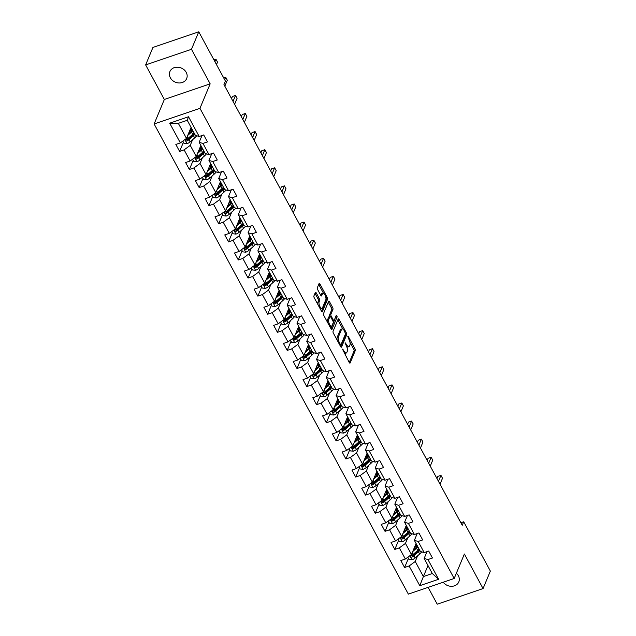<?xml version="1.0" encoding="UTF-8"?>
<svg xmlns="http://www.w3.org/2000/svg" width="636" height="636" viewBox="0 0 636 636"><rect width="100%" height="100%" fill="white"/><g stroke="black" fill="none" stroke-linecap="round" stroke-linejoin="round"><path stroke-width="0.95" d="M342.462 349.116L349.228 362.488A1.391 0.541 71.2 0 0 349.967 363.124A1.391 0.541 71.2 0 0 350.134 362.941L355.278 350.579A1.391 0.541 71.2 0 0 354.952 348.759L348.409 336.659L347.781 336.349L348.854 339.187A4.46 1.717 71.2 0 1 349.911 345.03L349.482 346.056A4.46 1.717 71.2 0 1 348.949 346.636A4.46 1.717 71.2 0 1 346.596 344.609L345.117 342.732L346.199 345.571A4.46 1.717 71.2 0 1 347.248 351.414L346.819 352.439A4.46 1.717 71.2 0 1 346.286 353.02A4.46 1.717 71.2 0 1 343.933 351L342.462 349.116M170.353 77.783A9.079 7.68 -157.4 0 0 178.859 82.966A9.079 7.68 -157.4 0 0 186.666 78.57A9.079 7.68 -157.4 0 0 186.213 72.377A9.079 7.68 -157.4 0 0 177.706 67.193A9.079 7.68 -157.4 0 0 169.899 71.59A9.079 7.68 -157.4 0 0 170.353 77.783M443.22 582.226A9.079 7.68 -157.4 0 0 451.695 586.305A9.079 7.68 -157.4 0 0 458.81 581.9A9.079 7.68 -157.4 0 0 458.357 575.707A9.079 7.68 -157.4 0 0 456.378 573.211M316.251 292.934A1.391 0.541 71.2 0 0 315.52 292.298A1.391 0.541 71.2 0 0 315.353 292.481L313.906 295.947A1.391 0.541 71.2 0 0 314.24 297.775L321.498 311.203A1.391 0.541 71.2 0 0 322.237 311.839A1.391 0.541 71.2 0 0 322.404 311.656L327.556 299.302A1.391 0.541 71.2 0 0 327.222 297.473L319.964 284.038A1.391 0.541 71.2 0 0 319.224 283.41A1.391 0.541 71.2 0 0 319.057 283.592L317.316 287.774A1.391 0.541 71.2 0 0 317.642 289.603L320.751 295.35A1.391 0.541 71.2 0 0 321.49 295.978A1.391 0.541 71.2 0 0 321.649 295.804L322.516 293.729A3.729 1.439 71.2 0 1 322.961 293.244A3.729 1.439 71.2 0 1 325.25 295.597A3.729 1.439 71.2 0 1 325.807 299.818L322.42 307.951A3.729 1.439 71.2 0 1 321.975 308.436A3.729 1.439 71.2 0 1 319.685 306.083A3.729 1.439 71.2 0 1 319.129 301.861L319.693 300.502A1.391 0.541 71.2 0 0 319.359 298.682L316.251 292.934L315.019 293.355A1.391 0.541 71.2 0 0 315.003 293.323M210.166 83.849L191.476 49.29L198.766 31.8L152.934 47.43L145.644 64.92L164.334 99.478L154.127 123.964L199.958 108.335L210.166 83.849L164.334 99.478M428.131 587.37L437.234 604.2L483.066 588.57L464.383 554.012L454.176 578.49L199.958 108.335M483.066 588.57L490.356 571.08L463.708 521.79L460.877 522.76M198.766 31.8L225.414 81.09L223.959 84.588L462.245 525.288L463.708 521.79M333.049 331.348A1.391 0.541 71.2 0 0 333.383 333.177L340.642 346.612A1.391 0.541 71.2 0 0 341.381 347.24A1.391 0.541 71.2 0 0 341.548 347.057L346.692 334.703A1.391 0.541 71.2 0 0 346.366 332.874L339.099 319.447A1.391 0.541 71.2 0 0 338.368 318.811A1.391 0.541 71.2 0 0 338.201 318.994L333.049 331.348M331.07 328.907L323.811 315.472A1.391 0.541 71.2 0 1 323.478 313.651L328.629 301.289A1.391 0.541 71.2 0 1 328.796 301.114A1.391 0.541 71.2 0 1 329.528 301.742L332.636 307.49A1.391 0.541 71.2 0 1 332.97 309.319L330.879 314.327A1.391 0.541 71.2 0 0 331.213 316.156L333.272 319.964A1.391 0.541 71.2 0 0 334.003 320.6A1.391 0.541 71.2 0 0 334.17 320.417L336.349 315.202L337.207 316.792L331.976 329.361A1.391 0.541 71.2 0 1 331.809 329.535A1.391 0.541 71.2 0 1 331.07 328.907M154.127 123.964L408.344 594.119L454.176 578.49M183.422 142.233L179.598 151.4L184.122 149.858L190.14 160.995L185.617 162.538L189.385 169.494L193.901 167.952L199.927 179.082L195.403 180.624L199.163 187.588L203.687 186.046L209.705 197.176L205.182 198.718L208.95 205.674L213.465 204.132L219.492 215.27L214.968 216.812L218.728 223.769L223.252 222.226L229.27 233.356L224.746 234.899L228.515 241.863L233.03 240.321L239.056 251.451L234.533 252.993L238.293 259.949L242.817 258.415L248.835 269.545L244.311 271.087L248.08 278.043L252.595 276.501L258.621 287.639L254.098 289.181L257.858 296.137L262.382 294.595L268.4 305.725L263.876 307.268L267.645 314.232L272.16 312.689L278.186 323.819L273.663 325.362L277.423 332.318L281.947 330.776L287.965 341.914L283.441 343.456L287.21 350.412L291.725 348.87L297.751 360.008L293.228 361.55L296.988 368.506L301.512 366.964L307.53 378.094L303.006 379.636L306.775 386.601L311.29 385.058L317.308 396.188L312.793 397.731L316.553 404.687L321.077 403.145L327.095 414.282L322.571 415.825L326.332 422.781L330.855 421.239L336.873 432.369L332.358 433.911L336.118 440.875L340.642 439.333L346.66 450.463L342.136 452.005L345.897 458.961L350.42 457.427L356.438 468.557L351.923 470.099L355.683 477.056L360.207 475.513L366.225 486.651L361.701 488.194L365.462 495.15L369.985 493.608L376.003 504.738L371.488 506.28L375.248 513.244L379.772 511.702L385.79 522.832L381.266 524.374L385.026 531.33L389.55 529.788L395.568 540.926L391.053 542.468L394.813 549.425L399.336 547.882L405.355 559.02L400.831 560.562L404.591 567.519L409.115 565.976L419.776 585.692L438.602 579.269L432.305 573.521L424.156 558.448L426.995 551.635M179.598 151.4L175.838 144.444L180.362 142.901L169.701 123.185L188.526 116.762L199.187 136.478L203.711 134.935L207.471 141.9L202.956 143.434L208.974 154.572L213.489 153.03L217.258 159.986L212.734 161.528L218.752 172.666L223.276 171.124L227.036 178.08L222.513 179.622L228.539 190.752L233.054 189.21L236.823 196.174L232.299 197.716L238.317 208.846L242.841 207.304L246.601 214.26L242.078 215.803L248.104 226.941L252.619 225.398L256.387 232.355L251.864 233.897L257.882 245.035L262.406 243.493L266.166 250.449L261.642 251.991L267.669 263.121L272.184 261.579L275.952 268.543L271.429 270.085L277.447 281.215L281.971 279.673L285.731 286.629L281.207 288.172L287.234 299.31L291.749 297.767L295.517 304.724L290.994 306.266L297.012 317.396L301.536 315.853L305.296 322.818L300.772 324.36L306.798 335.49L311.314 333.948L315.082 340.912L310.559 342.446L316.577 353.584L321.101 352.042L324.861 358.998L320.337 360.54L326.355 371.678L330.879 370.136L334.647 377.092L330.124 378.635L336.142 389.765L340.665 388.222L344.426 395.187L339.902 396.729L345.92 407.859L350.444 406.317L354.204 413.273L349.689 414.815L355.707 425.953L360.23 424.411L363.991 431.367L359.467 432.909L365.485 444.047L370.009 442.505L373.769 449.461L369.254 451.003L375.272 462.133L379.795 460.591L383.556 467.555L379.032 469.098L385.05 480.228L389.574 478.685L393.334 485.642L388.819 487.184L394.837 498.322L399.36 496.78L403.121 503.736L398.597 505.278L404.615 516.408L409.139 514.866L412.899 521.83L408.384 523.372L414.402 534.502L418.925 532.96L422.686 539.924L418.162 541.459L424.18 552.597L428.704 551.054L432.464 558.01L427.948 559.553L438.602 579.269M200.865 145.469L196.262 156.504L190.244 145.374L192.597 139.721M202.002 135.524L199.163 142.329L205.182 153.459L208.974 154.572M190.244 145.374L184.122 149.858M196.262 156.504L190.14 160.995M202.956 143.434L199.163 142.329M210.643 163.563L206.048 174.598L200.022 163.46L202.383 157.808M211.78 153.61L208.942 160.423L214.968 171.553L218.752 172.666M200.022 163.46L193.901 167.952M206.048 174.598L199.927 179.082M212.734 161.528L208.942 160.423M220.43 181.657L215.827 192.692L209.808 181.554L212.162 175.902M221.566 171.704L218.728 178.509L224.746 189.647L228.539 190.752M209.808 181.554L203.687 186.046M215.827 192.692L209.705 197.176M222.513 179.622L218.728 178.509M230.208 199.744L225.613 210.778L219.587 199.648L221.948 193.996M231.345 189.798L228.507 196.604L234.533 207.741L238.317 208.846M219.587 199.648L213.465 204.132M225.613 210.778L219.492 215.27M232.299 197.716L228.507 196.604M239.995 217.838L235.392 228.873L229.373 217.743L231.727 212.082M241.131 207.893L238.293 214.698L244.311 225.828L248.104 226.941M229.373 217.743L223.252 222.226M235.392 228.873L229.27 233.356M242.078 215.803L238.293 214.698M249.773 235.932L245.178 246.967L239.152 235.829L241.513 230.176M250.91 225.979L248.072 232.792L254.098 243.922L257.882 245.035M239.152 235.829L233.03 240.321M245.178 246.967L239.056 251.451M251.864 233.897L248.072 232.792M259.552 254.026L254.957 265.053L248.938 253.923L251.292 248.271M260.696 244.073L257.858 250.878L263.876 262.016L267.669 263.121M248.938 253.923L242.817 258.415M254.957 265.053L248.835 269.545M261.642 251.991L257.858 250.878M269.338 272.113L264.743 283.147L258.717 272.017L261.078 266.365M270.475 262.167L267.637 268.972L273.655 280.11L277.447 281.215M258.717 272.017L252.595 276.501M264.743 283.147L258.621 287.639M271.429 270.085L267.637 268.972M279.117 290.207L274.521 301.241L268.503 290.103L270.856 284.451M280.261 280.253L277.423 287.067L283.441 298.197L287.234 299.31M268.503 290.103L262.382 294.595M274.521 301.241L268.4 305.725M281.207 288.172L277.423 287.067M288.903 308.301L284.308 319.336L278.282 308.198L280.643 302.545M290.04 298.348L287.202 305.161L293.22 316.291L297.012 317.396M278.282 308.198L272.16 312.689M284.308 319.336L278.186 323.819M290.994 306.266L287.202 305.161M298.682 326.395L294.086 337.422L288.068 326.292L290.421 320.639M299.826 316.442L296.988 323.247L303.006 334.385L306.798 335.49M288.068 326.292L281.947 330.776M294.086 337.422L287.965 341.914M300.772 324.36L296.988 323.247M308.468 344.481L303.865 355.516L297.847 344.386L300.208 338.734M309.605 334.536L306.767 341.341L312.785 352.471L316.577 353.584M297.847 344.386L291.725 348.87M303.865 355.516L297.751 360.008M310.559 342.446L306.767 341.341M318.246 362.576L313.651 373.61L307.633 362.472L309.986 356.82M319.391 352.622L316.553 359.435L322.571 370.565L326.355 371.678M307.633 362.472L301.512 366.964M313.651 373.61L307.53 378.094M320.337 360.54L316.553 359.435M328.033 380.67L323.43 391.704L317.412 380.567L319.773 374.914M329.17 370.716L326.332 377.522L332.35 388.66L336.142 389.765M317.412 380.567L311.29 385.058M323.43 391.704L317.308 396.188M330.124 378.635L326.332 377.522M337.811 398.756L333.216 409.791L327.198 398.661L329.551 393.008M338.956 388.811L336.118 395.616L342.136 406.754L345.92 407.859M327.198 398.661L321.077 403.145M333.216 409.791L327.095 414.282M339.902 396.729L336.118 395.616M347.598 416.85L342.995 427.885L336.977 416.755L339.338 411.095M348.735 406.905L345.897 413.71L351.915 424.84L355.707 425.953M336.977 416.755L330.855 421.239M342.995 427.885L336.873 432.369M349.689 414.815L345.897 413.71M357.376 434.945L352.781 445.979L346.763 434.841L349.116 429.189M358.521 424.991L355.683 431.804L361.701 442.934L365.485 444.047M346.763 434.841L340.642 439.333M352.781 445.979L346.66 450.463M359.467 432.909L355.683 431.804M367.163 453.039L362.56 464.065L356.542 452.935L358.895 447.283M368.3 443.085L365.462 449.891L371.48 461.028L375.272 462.133M356.542 452.935L350.42 457.427M362.56 464.065L356.438 468.557M369.254 451.003L365.462 449.891M376.941 471.125L372.346 482.16L366.328 471.03L368.681 465.377M378.078 461.18L375.248 467.985L381.266 479.123L385.05 480.228M366.328 471.03L360.207 475.513M372.346 482.16L366.225 486.651M379.032 469.098L375.248 467.985M386.728 489.219L382.125 500.254L376.107 489.116L378.46 483.463M387.865 479.266L385.026 486.079L391.045 497.209L394.837 498.322M376.107 489.116L369.985 493.608M382.125 500.254L376.003 504.738M388.819 487.184L385.026 486.079M396.506 507.313L391.911 518.348L385.893 507.21L388.246 501.558M397.643 497.36L394.813 504.173L400.831 515.303L404.615 516.408M385.893 507.21L379.772 511.702M391.911 518.348L385.79 522.832M398.597 505.278L394.813 504.173M406.293 525.408L401.69 536.434L395.672 525.304L398.025 519.652M407.43 515.454L404.591 522.259L410.61 533.397L414.402 534.502M395.672 525.304L389.55 529.788M401.69 536.434L395.568 540.926M408.384 523.372L404.591 522.259M416.071 543.494L411.476 554.528L405.458 543.398L407.811 537.746M417.208 533.548L414.37 540.354L420.396 551.484L424.18 552.597M405.458 543.398L399.336 547.882M411.476 554.528L405.355 559.02M418.162 541.459L414.37 540.354M427.988 565.531L423.385 576.566L415.236 561.485L417.59 555.832M415.236 561.485L409.115 565.976M432.305 573.521L423.385 576.566L419.776 585.692M427.948 559.553L424.156 558.448M191.476 49.29L145.644 64.92M199.187 136.478L195.403 135.373L187.246 120.291L178.326 123.336L186.483 138.41L191.078 127.383M188.526 116.762L187.246 120.291M178.326 123.336L169.701 123.185M186.483 138.41L180.362 142.901M408.415 558.352L404.591 567.519M398.629 540.258L394.813 549.425M388.85 522.164L385.026 531.33M379.064 504.07L375.248 513.244M369.285 485.983L365.462 495.15M359.507 467.889L355.683 477.056M349.721 449.795L345.897 458.961M339.942 431.709L336.118 440.875M330.156 413.615L326.332 422.781M320.377 395.52L316.553 404.687M310.591 377.426L306.775 386.601M300.812 359.34L296.988 368.506M291.026 341.246L287.21 350.412M281.247 323.152L277.423 332.318M271.461 305.057L267.645 314.232M261.682 286.971L257.858 296.137M251.896 268.877L248.08 278.043M242.117 250.783L238.293 259.949M232.331 232.697L228.515 241.863M222.552 214.602L218.728 223.769M212.766 196.508L208.95 205.674M202.987 178.414L199.163 187.588M193.201 160.328L189.385 169.494M344.259 353.298A4.46 1.717 71.2 0 0 345.054 353.441L346.286 353.02M346.763 346.811A4.46 1.717 71.2 0 0 347.709 347.057L348.949 346.636M349.244 362.52L354.045 351A1.391 0.541 71.2 0 0 353.711 349.18L349.943 342.208M342.836 329.058L337.867 319.868A1.391 0.541 71.2 0 0 337.851 319.836M340.658 346.636L345.459 335.124A1.391 0.541 71.2 0 0 345.428 334.075M340.363 344.394L340.999 344.712L345.515 333.86L344.394 330.935A4.46 1.717 71.2 0 0 342.041 328.915A4.46 1.717 71.2 0 0 341.508 329.488L338.424 336.905A4.46 1.717 71.2 0 0 339.473 342.748L340.363 344.394L339.592 344.656M342.041 328.915L340.801 329.337A4.46 1.717 71.2 0 0 340.268 329.909L341.508 329.488M337.152 340.149A4.46 1.717 71.2 0 1 337.183 337.326L340.268 329.909M329.941 316.529A1.391 0.541 71.2 0 1 329.639 314.748L331.73 309.74A1.391 0.541 71.2 0 0 331.404 307.911L328.295 302.164A1.391 0.541 71.2 0 0 328.279 302.14M331.086 328.939L335.895 316.291M328.709 319.526A3.729 1.439 71.2 0 0 329.273 323.748A3.729 1.439 71.2 0 0 331.563 326.101A3.729 1.439 71.2 0 0 332.008 325.616L333.2 322.754A1.391 0.541 71.2 0 0 332.874 320.926L330.807 317.118A1.391 0.541 71.2 0 0 330.076 316.482A1.391 0.541 71.2 0 0 329.909 316.664L328.709 319.526L327.476 319.948A3.729 1.439 71.2 0 0 327.413 322.142M329.742 326.451A3.729 1.439 71.2 0 0 330.322 326.522L331.563 326.101M329.074 316.943A1.391 0.541 71.2 0 0 328.836 316.903A1.391 0.541 71.2 0 0 328.669 317.086L329.909 316.664M327.476 319.948L328.669 317.086M317.817 304.39A3.729 1.439 71.2 0 1 317.889 302.283L318.453 300.931A1.391 0.541 71.2 0 0 318.127 299.103L315.019 293.355M320.202 308.802A3.729 1.439 71.2 0 0 320.735 308.858L321.975 308.436M322.961 293.244L321.721 293.665A3.729 1.439 71.2 0 0 321.275 294.15L322.516 293.729M320.767 295.382L321.275 294.15M323.501 293.299L318.723 284.459A1.391 0.541 71.2 0 0 318.708 284.435L319.964 284.038M321.514 311.235L326.316 299.723A1.391 0.541 71.2 0 0 325.982 297.894L325.886 297.712M407.803 557.223L409.004 559.442L412.112 559.752A3.76 1.391 -28.4 0 0 415.141 558.003L419.657 554.012A10.852 4.007 -28.4 0 0 421.668 551.857M414.1 549.305A5.175 1.916 151.6 0 1 413.631 549.353M412.7 551.595L416.516 548.216A10.852 4.007 -28.4 0 0 417.892 546.857M413.392 549.933L415.38 548.176A9.007 3.331 -28.4 0 0 417.375 545.903M419.076 549.059A10.852 4.007 151.6 0 1 417.709 550.418L413.193 554.409A3.76 1.391 151.6 0 1 411.134 555.753C410.379 556.659 410.633 557.12 411.882 557.152A3.76 1.391 -28.4 0 0 413.949 555.8L418.464 551.81A10.852 4.007 -28.4 0 0 419.832 550.45M417.121 545.442A10.852 4.007 -28.4 0 0 416.453 545.553L415.101 545.815M416.135 547.461L415.658 546.578A9.007 3.331 151.6 0 1 417.041 546.396M419.315 549.496A9.007 3.331 151.6 0 1 417.319 551.77L412.812 555.761A1.916 0.708 151.6 0 1 412.303 556.142L411.882 557.152M440.033 484.203L442.513 478.24L440.947 475.338L437.854 476.396L436.964 478.526M415.658 546.578L414.712 546.761M416.882 544.996A9.007 3.331 -28.4 0 0 415.403 545.1M411.134 555.753L410.697 556.19M440.947 475.338L438.466 481.301M398.025 539.129L399.225 541.347L402.326 541.665A3.76 1.391 -28.4 0 0 405.355 539.908L409.87 535.917A10.852 4.007 -28.4 0 0 411.882 533.771M404.313 531.219A5.175 1.916 151.6 0 1 403.852 531.259M402.914 533.501L406.738 530.122A10.852 4.007 -28.4 0 0 408.105 528.762M403.606 531.839L405.593 530.082A9.007 3.331 -28.4 0 0 407.589 527.808M409.298 530.965A10.852 4.007 151.6 0 1 407.93 532.324L403.415 536.315A3.76 1.391 151.6 0 1 401.348 537.666C400.593 538.565 400.847 539.034 402.103 539.058A3.76 1.391 -28.4 0 0 404.17 537.706L408.678 533.715A10.852 4.007 -28.4 0 0 410.053 532.356M407.342 527.347A10.852 4.007 -28.4 0 0 406.674 527.459L405.323 527.729M406.348 529.367L405.871 528.484A9.007 3.331 151.6 0 1 407.263 528.301M409.536 531.402A9.007 3.331 151.6 0 1 407.541 533.676L403.025 537.666A1.916 0.708 151.6 0 1 402.516 538.048L402.103 539.058M430.246 466.108L432.734 460.146L431.168 457.244L428.068 458.302L427.177 460.432M405.871 528.484L404.925 528.667M407.104 526.91A9.007 3.331 -28.4 0 0 405.625 527.005M401.348 537.666L400.911 538.096M431.168 457.244L428.68 463.207M388.238 521.035L389.439 523.253L392.547 523.571A3.76 1.391 -28.4 0 0 395.576 521.822L400.092 517.831A10.852 4.007 -28.4 0 0 402.103 515.677M394.535 513.125A5.175 1.916 151.6 0 1 394.066 513.165M393.135 515.406L396.951 512.028A10.852 4.007 -28.4 0 0 398.327 510.668M393.827 513.753L395.815 511.988A9.007 3.331 -28.4 0 0 397.81 509.714M399.519 512.87A10.852 4.007 151.6 0 1 398.144 514.23L393.628 518.221A3.76 1.391 151.6 0 1 391.569 519.572C390.814 520.479 391.068 520.94 392.317 520.963A3.76 1.391 -28.4 0 0 394.384 519.612L398.899 515.621A10.852 4.007 -28.4 0 0 400.267 514.27M397.556 509.253A10.852 4.007 -28.4 0 0 396.888 509.372L395.536 509.635M396.57 511.272L396.093 510.39A9.007 3.331 151.6 0 1 397.476 510.215M399.75 513.316A9.007 3.331 151.6 0 1 397.754 515.581L393.247 519.572A1.916 0.708 151.6 0 1 392.738 519.954L392.317 520.963M420.468 448.014L422.948 442.052L421.382 439.15L418.289 440.207L417.399 442.338M396.093 510.39L395.147 510.581M397.317 508.816A9.007 3.331 -28.4 0 0 395.838 508.911M391.569 519.572L391.132 520.01M421.382 439.15L418.901 445.12M378.46 502.941L379.66 505.167L382.761 505.477A3.76 1.391 -28.4 0 0 385.798 503.728L390.305 499.737A10.852 4.007 -28.4 0 0 392.317 497.583M384.748 495.031A5.175 1.916 151.6 0 1 384.287 495.07M383.349 497.312L387.173 493.941A10.852 4.007 -28.4 0 0 388.54 492.582M384.041 495.659L386.028 493.902A9.007 3.331 -28.4 0 0 388.024 491.628M389.733 494.784A10.852 4.007 151.6 0 1 388.365 496.144L383.85 500.135A3.76 1.391 151.6 0 1 381.783 501.478C381.036 502.384 381.282 502.845 382.538 502.869A3.76 1.391 -28.4 0 0 384.605 501.526L389.113 497.535A10.852 4.007 -28.4 0 0 390.488 496.175M387.777 491.159A10.852 4.007 -28.4 0 0 387.109 491.278L385.758 491.541M386.783 493.178L386.306 492.304A9.007 3.331 151.6 0 1 387.698 492.121M389.971 495.221A9.007 3.331 151.6 0 1 387.976 497.495L383.46 501.486A1.916 0.708 151.6 0 1 382.952 501.868L382.538 502.869M410.681 429.928L413.169 423.958L411.603 421.064L408.503 422.121L407.612 424.252M386.306 492.304L385.36 492.487M387.539 490.722A9.007 3.331 -28.4 0 0 386.06 490.825M381.783 501.478L381.346 501.915M411.603 421.064L409.115 427.026M368.673 484.855L369.874 487.073L372.982 487.383A3.76 1.391 -28.4 0 0 376.011 485.634L380.527 481.643A10.852 4.007 -28.4 0 0 382.538 479.488M374.97 476.944A5.175 1.916 151.6 0 1 374.501 476.984M373.57 479.226L377.387 475.847A10.852 4.007 -28.4 0 0 378.762 474.488M374.262 477.564L376.25 475.808A9.007 3.331 -28.4 0 0 378.245 473.534M379.954 476.69A10.852 4.007 151.6 0 1 378.579 478.049L374.071 482.04A3.76 1.391 151.6 0 1 372.004 483.392C371.249 484.29 371.504 484.759 372.752 484.783A3.76 1.391 -28.4 0 0 374.819 483.432L379.334 479.441A10.852 4.007 -28.4 0 0 380.702 478.081M377.991 473.073A10.852 4.007 -28.4 0 0 377.323 473.184L375.971 473.446M377.005 475.092L376.528 474.21A9.007 3.331 151.6 0 1 377.911 474.027M380.185 477.127A9.007 3.331 151.6 0 1 378.189 479.401L373.682 483.392A1.916 0.708 151.6 0 1 373.173 483.773L372.752 484.783M400.903 411.834L403.383 405.871L401.817 402.97L398.724 404.027L397.834 406.158M376.528 474.21L375.582 474.392M377.752 472.627A9.007 3.331 -28.4 0 0 376.274 472.731M372.004 483.392L371.567 483.821M401.817 402.97L399.336 408.932M358.895 466.76L360.095 468.978L363.196 469.296A3.76 1.391 -28.4 0 0 366.233 467.54L370.74 463.549A10.852 4.007 -28.4 0 0 372.752 461.402M365.183 458.85A5.175 1.916 151.6 0 1 364.722 458.89M363.784 461.132L367.608 457.753A10.852 4.007 -28.4 0 0 368.975 456.394M364.476 459.47L366.463 457.713A9.007 3.331 -28.4 0 0 368.459 455.44M370.168 458.596A10.852 4.007 151.6 0 1 368.8 459.955L364.285 463.946A3.76 1.391 151.6 0 1 362.218 465.298C361.471 466.196 361.717 466.665 362.973 466.689A3.76 1.391 -28.4 0 0 365.04 465.337L369.548 461.346A10.852 4.007 -28.4 0 0 370.923 459.987M368.212 454.978A10.852 4.007 -28.4 0 0 367.544 455.09L366.193 455.36M367.218 456.998L366.741 456.115A9.007 3.331 151.6 0 1 368.133 455.933M370.406 459.041A9.007 3.331 151.6 0 1 368.411 461.307L363.895 465.298A1.916 0.708 151.6 0 1 363.395 465.679L362.973 466.689M391.116 393.74L393.605 387.777L392.038 384.875L388.938 385.933L388.047 388.063M366.741 456.115L365.803 456.298M367.974 454.541A9.007 3.331 -28.4 0 0 366.495 454.637M362.218 465.298L361.781 465.735M392.038 384.875L389.55 390.838M349.108 448.666L350.309 450.884L353.417 451.202A3.76 1.391 -28.4 0 0 356.446 449.453L360.962 445.462A10.852 4.007 -28.4 0 0 362.973 443.308M355.405 440.756A5.175 1.916 151.6 0 1 354.936 440.796M354.006 443.038L357.822 439.659A10.852 4.007 -28.4 0 0 359.197 438.299M354.697 441.384L356.685 439.619A9.007 3.331 -28.4 0 0 358.68 437.353M360.389 440.51A10.852 4.007 151.6 0 1 359.014 441.869L354.506 445.852A3.76 1.391 151.6 0 1 352.439 447.203C351.684 448.11 351.939 448.571 353.187 448.595A3.76 1.391 -28.4 0 0 355.254 447.251L359.769 443.26A10.852 4.007 -28.4 0 0 361.137 441.901M358.426 436.884A10.852 4.007 -28.4 0 0 357.758 437.004L356.414 437.266M357.44 438.904L356.963 438.021A9.007 3.331 151.6 0 1 358.346 437.846M360.62 440.947A9.007 3.331 151.6 0 1 358.632 443.22L354.117 447.211A1.916 0.708 151.6 0 1 353.608 447.593L353.187 448.595M381.338 375.645L383.818 369.683L382.252 366.789L379.159 367.839L378.269 369.977M356.963 438.021L356.017 438.212M358.195 436.447A9.007 3.331 -28.4 0 0 356.709 436.542M352.439 447.203L352.002 447.641M382.252 366.789L379.772 372.752M339.33 430.572L340.53 432.798L343.631 433.108A3.76 1.391 -28.4 0 0 346.668 431.359L351.175 427.368A10.852 4.007 -28.4 0 0 353.187 425.214M345.618 422.662A5.175 1.916 151.6 0 1 345.157 422.702M344.219 424.943L348.043 421.573A10.852 4.007 -28.4 0 0 349.41 420.213M344.911 423.29L346.906 421.533A9.007 3.331 -28.4 0 0 348.894 419.259M350.603 422.415A10.852 4.007 151.6 0 1 349.236 423.775L344.72 427.766A3.76 1.391 151.6 0 1 342.653 429.109C341.906 430.016 342.152 430.477 343.408 430.5A3.76 1.391 -28.4 0 0 345.475 429.157L349.983 425.166A10.852 4.007 -28.4 0 0 351.358 423.807M348.647 418.79A10.852 4.007 -28.4 0 0 347.979 418.909L346.628 419.172M347.654 420.817L347.177 419.935A9.007 3.331 151.6 0 1 348.568 419.752M350.841 422.853A9.007 3.331 151.6 0 1 348.846 425.126L344.338 429.117A1.916 0.708 151.6 0 1 343.83 429.499L343.408 430.5M371.551 357.559L374.04 351.589L372.473 348.695L369.373 349.752L368.483 351.883M347.177 419.935L346.238 420.118M348.409 418.353A9.007 3.331 -28.4 0 0 346.93 418.456M342.653 429.109L342.216 429.546M372.473 348.695L369.985 354.657M329.543 412.486L330.744 414.704L333.852 415.022A3.76 1.391 -28.4 0 0 336.881 413.265L341.397 409.274A10.852 4.007 -28.4 0 0 343.408 407.12M335.84 404.575A5.175 1.916 151.6 0 1 335.371 404.615M334.441 406.857L338.257 403.478A10.852 4.007 -28.4 0 0 339.632 402.119M335.132 405.196L337.12 403.439A9.007 3.331 -28.4 0 0 339.115 401.165M340.824 404.321A10.852 4.007 151.6 0 1 339.449 405.681L334.941 409.671A3.76 1.391 151.6 0 1 332.874 411.023C332.119 411.921 332.374 412.39 333.622 412.414A3.76 1.391 -28.4 0 0 335.689 411.063L340.204 407.072A10.852 4.007 -28.4 0 0 341.572 405.712M338.861 400.704A10.852 4.007 -28.4 0 0 338.193 400.815L336.849 401.085M337.875 402.723L337.398 401.841A9.007 3.331 151.6 0 1 338.781 401.658M341.055 404.758A9.007 3.331 151.6 0 1 339.067 407.032L334.552 411.023A1.916 0.708 151.6 0 1 334.043 411.405L333.622 412.414M361.773 339.465L364.261 333.502L362.687 330.601L359.594 331.658L358.704 333.789M337.398 401.841L336.452 402.024M338.63 400.267A9.007 3.331 -28.4 0 0 337.144 400.362M332.874 411.023L332.437 411.452M362.687 330.601L360.207 336.563M319.765 394.392L320.965 396.61L324.066 396.928A3.76 1.391 -28.4 0 0 327.103 395.179L331.61 391.188A10.852 4.007 -28.4 0 0 333.622 389.033M326.053 386.481A5.175 1.916 151.6 0 1 325.592 386.521M324.654 388.763L328.478 385.384A10.852 4.007 -28.4 0 0 329.846 384.025M325.346 387.101L327.341 385.344A9.007 3.331 -28.4 0 0 329.329 383.071M331.038 386.227A10.852 4.007 151.6 0 1 329.671 387.586L325.155 391.577A3.76 1.391 151.6 0 1 323.088 392.929C322.341 393.835 322.587 394.296 323.843 394.32A3.76 1.391 -28.4 0 0 325.91 392.969L330.418 388.978A10.852 4.007 -28.4 0 0 331.793 387.618M329.082 382.61A10.852 4.007 -28.4 0 0 328.415 382.721L327.063 382.991M328.089 384.629L327.612 383.747A9.007 3.331 151.6 0 1 329.003 383.572M331.276 386.672A9.007 3.331 151.6 0 1 329.281 388.938L324.773 392.929A1.916 0.708 151.6 0 1 324.265 393.31L323.843 394.32M351.986 321.371L354.475 315.408L352.908 312.507L349.808 313.564L348.918 315.695M327.612 383.747L326.673 383.937M328.844 382.172A9.007 3.331 -28.4 0 0 327.365 382.268M323.088 392.929L322.651 393.366M352.908 312.507L350.42 318.469M309.978 376.297L311.179 378.523L314.287 378.833A3.76 1.391 -28.4 0 0 317.316 377.084L321.832 373.094A10.852 4.007 -28.4 0 0 323.843 370.939M316.275 368.387A5.175 1.916 151.6 0 1 315.814 368.427M314.876 370.669L318.692 367.29A10.852 4.007 -28.4 0 0 320.067 365.931M315.567 369.015L317.555 367.25A9.007 3.331 -28.4 0 0 319.55 364.985M321.26 368.141A10.852 4.007 151.6 0 1 319.884 369.5L315.377 373.491A3.76 1.391 151.6 0 1 313.31 374.835C312.554 375.741 312.809 376.202 314.057 376.226A3.76 1.391 -28.4 0 0 316.124 374.882L320.639 370.891A10.852 4.007 -28.4 0 0 322.007 369.532M319.296 364.515A10.852 4.007 -28.4 0 0 318.628 364.635L317.285 364.897M318.31 366.535L317.833 365.652A9.007 3.331 151.6 0 1 319.216 365.477M321.498 368.578A9.007 3.331 151.6 0 1 319.503 370.852L314.987 374.843A1.916 0.708 151.6 0 1 314.478 375.224L314.057 376.226M342.208 303.277L344.696 297.314L343.122 294.42L340.029 295.47L339.139 297.608M317.833 365.652L316.887 365.843M319.065 364.078A9.007 3.331 -28.4 0 0 317.579 364.174M313.31 374.835L312.872 375.272M343.122 294.42L340.642 300.383M300.2 358.211L301.4 360.429L304.501 360.739A3.76 1.391 -28.4 0 0 307.538 358.99L312.045 354.999A10.852 4.007 -28.4 0 0 314.057 352.845M306.488 350.293A5.175 1.916 151.6 0 1 306.027 350.341M305.089 352.583L308.913 349.204A10.852 4.007 -28.4 0 0 310.281 347.844M305.781 350.921L307.776 349.164A9.007 3.331 -28.4 0 0 309.772 346.89M311.473 350.046A10.852 4.007 151.6 0 1 310.106 351.406L305.59 355.397A3.76 1.391 151.6 0 1 303.523 356.74C302.776 357.647 303.022 358.108 304.278 358.14A3.76 1.391 -28.4 0 0 306.345 356.788L310.853 352.797A10.852 4.007 -28.4 0 0 312.228 351.438M309.517 346.429A10.852 4.007 -28.4 0 0 308.85 346.541L307.498 346.803M308.524 348.449L308.055 347.566A9.007 3.331 151.6 0 1 309.438 347.383M311.712 350.484A9.007 3.331 151.6 0 1 309.716 352.757L305.208 356.748A1.916 0.708 151.6 0 1 304.7 357.13L304.278 358.14M332.421 285.19L334.91 279.228L333.344 276.326L330.243 277.383L329.361 279.514M308.055 347.566L307.109 347.749M309.279 345.984A9.007 3.331 -28.4 0 0 307.8 346.087M303.523 356.74L303.086 357.178M333.344 276.326L330.855 282.289M290.413 340.117L291.614 342.335L294.722 342.653A3.76 1.391 -28.4 0 0 297.751 340.896L302.267 336.905A10.852 4.007 -28.4 0 0 304.278 334.759M296.71 332.207A5.175 1.916 151.6 0 1 296.249 332.246M295.311 334.488L299.127 331.11A10.852 4.007 -28.4 0 0 300.502 329.75M296.002 332.827L297.99 331.07A9.007 3.331 -28.4 0 0 299.985 328.796M301.695 331.952A10.852 4.007 151.6 0 1 300.319 333.312L295.812 337.303A3.76 1.391 151.6 0 1 293.745 338.654C292.989 339.552 293.244 340.022 294.492 340.045A3.76 1.391 -28.4 0 0 296.559 338.694L301.074 334.703A10.852 4.007 -28.4 0 0 302.442 333.344M299.731 328.335A10.852 4.007 -28.4 0 0 299.063 328.446L297.72 328.717M298.745 330.354L298.268 329.472A9.007 3.331 151.6 0 1 299.651 329.289M301.933 332.39A9.007 3.331 151.6 0 1 299.938 334.663L295.422 338.654A1.916 0.708 151.6 0 1 294.913 339.036L294.492 340.045M322.643 267.096L325.131 261.134L323.557 258.232L320.465 259.289L319.574 261.42M298.268 329.472L297.322 329.655M299.5 327.898A9.007 3.331 -28.4 0 0 298.014 327.993M293.745 338.654L293.307 339.083M323.557 258.232L321.077 264.194M280.635 322.023L281.835 324.241L284.936 324.559A3.76 1.391 -28.4 0 0 287.973 322.81L292.481 318.819A10.852 4.007 -28.4 0 0 294.492 316.664M286.923 314.112A5.175 1.916 151.6 0 1 286.462 314.152M285.532 316.394L289.348 313.015A10.852 4.007 -28.4 0 0 290.716 311.656M286.216 314.74L288.211 312.976A9.007 3.331 -28.4 0 0 290.207 310.702M291.908 313.858A10.852 4.007 151.6 0 1 290.541 315.218L286.025 319.208A3.76 1.391 151.6 0 1 283.958 320.56C283.211 321.466 283.457 321.927 284.713 321.951A3.76 1.391 -28.4 0 0 286.78 320.6L291.288 316.609A10.852 4.007 -28.4 0 0 292.663 315.257M289.952 310.241A10.852 4.007 -28.4 0 0 289.285 310.36L287.933 310.622M288.967 312.26L288.49 311.378A9.007 3.331 151.6 0 1 289.873 311.203M292.147 314.303A9.007 3.331 151.6 0 1 290.151 316.569L285.644 320.56A1.916 0.708 151.6 0 1 285.135 320.942L284.713 321.951M312.856 249.002L315.345 243.039L313.779 240.138L310.678 241.195L309.796 243.334M288.49 311.378L287.544 311.568M289.714 309.804A9.007 3.331 -28.4 0 0 288.235 309.899M283.958 320.56L283.521 320.997M313.779 240.138L311.29 246.108M270.849 303.929L272.049 306.155L275.157 306.465A3.76 1.391 -28.4 0 0 278.186 304.716L282.702 300.725A10.852 4.007 -28.4 0 0 284.713 298.57M277.145 296.018A5.175 1.916 151.6 0 1 276.684 296.058M275.746 298.3L279.562 294.929A10.852 4.007 -28.4 0 0 280.937 293.57M276.437 296.646L278.425 294.889A9.007 3.331 -28.4 0 0 280.42 292.616M282.13 295.772A10.852 4.007 151.6 0 1 280.754 297.131L276.247 301.122A3.76 1.391 151.6 0 1 274.18 302.466C273.424 303.372 273.679 303.833 274.927 303.857A3.76 1.391 -28.4 0 0 276.994 302.513L281.51 298.523A10.852 4.007 -28.4 0 0 282.877 297.163M280.174 292.147A10.852 4.007 -28.4 0 0 279.498 292.266L278.155 292.528M279.18 294.174L278.703 293.291A9.007 3.331 151.6 0 1 280.094 293.109M282.368 296.209A9.007 3.331 151.6 0 1 280.373 298.483L275.857 302.474A1.916 0.708 151.6 0 1 275.348 302.855L274.927 303.857M303.078 230.916L305.566 224.945L303.992 222.051L300.9 223.109L300.009 225.239M278.703 293.291L277.757 293.474M279.935 291.709A9.007 3.331 -28.4 0 0 278.449 291.813M274.18 302.466L273.742 302.903M303.992 222.051L301.512 228.014M261.07 285.842L262.27 288.06L265.371 288.37A3.76 1.391 -28.4 0 0 268.408 286.621L272.916 282.63A10.852 4.007 -28.4 0 0 274.935 280.476M267.359 277.932A5.175 1.916 151.6 0 1 266.897 277.972M265.967 280.214L269.783 276.835A10.852 4.007 -28.4 0 0 271.151 275.475M266.651 278.552L268.646 276.795A9.007 3.331 -28.4 0 0 270.642 274.521M272.343 277.678A10.852 4.007 151.6 0 1 270.976 279.037L266.46 283.028A3.76 1.391 151.6 0 1 264.393 284.379C263.646 285.278 263.892 285.747 265.148 285.771A3.76 1.391 -28.4 0 0 267.215 284.419L271.723 280.428A10.852 4.007 -28.4 0 0 273.098 279.069M270.387 274.06A10.852 4.007 -28.4 0 0 269.72 274.172L268.368 274.434M269.402 276.08L268.925 275.197A9.007 3.331 151.6 0 1 270.308 275.014M272.582 278.115A9.007 3.331 151.6 0 1 270.586 280.389L266.079 284.379A1.916 0.708 151.6 0 1 265.57 284.761L265.148 285.771M293.299 212.822L295.78 206.859L294.214 203.957L291.113 205.015L290.231 207.145M268.925 275.197L267.979 275.38M270.149 273.615A9.007 3.331 -28.4 0 0 268.67 273.719M264.393 284.379L263.956 284.809M294.214 203.957L291.725 209.92M251.284 267.748L252.484 269.966L255.593 270.284A3.76 1.391 -28.4 0 0 258.621 268.527L263.137 264.536A10.852 4.007 -28.4 0 0 265.148 262.39M257.58 259.838A5.175 1.916 151.6 0 1 257.119 259.878M256.181 262.119L259.997 258.741A10.852 4.007 -28.4 0 0 261.372 257.381M256.872 260.458L258.86 258.701A9.007 3.331 -28.4 0 0 260.855 256.427M262.565 259.583A10.852 4.007 151.6 0 1 261.189 260.943L256.682 264.934A3.76 1.391 151.6 0 1 254.615 266.285C253.859 267.184 254.114 267.653 255.362 267.677A3.76 1.391 -28.4 0 0 257.429 266.325L261.945 262.334A10.852 4.007 -28.4 0 0 263.312 260.975M260.609 255.966A10.852 4.007 -28.4 0 0 259.933 256.077L258.59 256.348M259.615 257.985L259.138 257.103A9.007 3.331 151.6 0 1 260.529 256.92M262.803 260.029A9.007 3.331 151.6 0 1 260.808 262.294L256.292 266.285A1.916 0.708 151.6 0 1 255.783 266.667L255.362 267.677M283.513 194.727L286.001 188.765L284.427 185.863L281.335 186.92L280.444 189.051M259.138 257.103L258.192 257.286M260.37 255.529A9.007 3.331 -28.4 0 0 258.892 255.624M254.615 266.285L254.177 266.723M284.427 185.863L281.947 191.826M241.505 249.654L242.706 251.872L245.806 252.19A3.76 1.391 -28.4 0 0 248.843 250.441L253.351 246.45A10.852 4.007 -28.4 0 0 255.37 244.296M247.794 241.744A5.175 1.916 151.6 0 1 247.332 241.783M246.402 244.025L250.218 240.647A10.852 4.007 -28.4 0 0 251.586 239.287M247.094 242.372L249.081 240.607A9.007 3.331 -28.4 0 0 251.077 238.341M252.778 241.497A10.852 4.007 151.6 0 1 251.411 242.857L246.895 246.84A3.76 1.391 151.6 0 1 244.828 248.191C244.081 249.097 244.327 249.558 245.583 249.582A3.76 1.391 -28.4 0 0 247.65 248.239L252.158 244.248A10.852 4.007 -28.4 0 0 253.533 242.888M250.823 237.872A10.852 4.007 -28.4 0 0 250.155 237.991L248.803 238.254M249.837 239.891L249.36 239.009A9.007 3.331 151.6 0 1 250.743 238.834M253.017 241.934A9.007 3.331 151.6 0 1 251.021 244.208L246.514 248.199A1.916 0.708 151.6 0 1 246.005 248.581L245.583 249.582M273.734 176.633L276.215 170.671L274.649 167.777L271.548 168.826L270.666 170.965M249.36 239.009L248.414 239.2M250.584 237.435A9.007 3.331 -28.4 0 0 249.105 237.53M244.828 248.191L244.391 248.628M274.649 167.777L272.16 173.739M231.719 231.56L232.919 233.786L236.028 234.096A3.76 1.391 -28.4 0 0 239.056 232.347L243.572 228.356A10.852 4.007 -28.4 0 0 245.583 226.201M238.015 223.649A5.175 1.916 151.6 0 1 237.554 223.689M236.616 225.931L240.432 222.56A10.852 4.007 -28.4 0 0 241.807 221.201M237.308 224.277L239.295 222.52A9.007 3.331 -28.4 0 0 241.29 220.247M243 223.403A10.852 4.007 151.6 0 1 241.624 224.762L237.117 228.753A3.76 1.391 151.6 0 1 235.05 230.097C234.294 231.003 234.549 231.464 235.805 231.488A3.76 1.391 -28.4 0 0 237.864 230.145L242.38 226.154A10.852 4.007 -28.4 0 0 243.747 224.794M241.044 219.778A10.852 4.007 -28.4 0 0 240.368 219.897L239.025 220.159M240.05 221.805L239.573 220.923A9.007 3.331 151.6 0 1 240.965 220.74M243.238 223.84A9.007 3.331 151.6 0 1 241.243 226.114L236.727 230.105A1.916 0.708 151.6 0 1 236.218 230.486L235.805 231.488M263.948 158.547L266.436 152.576L264.87 149.683L261.77 150.74L260.879 152.871M239.573 220.923L238.627 221.105M240.805 219.34A9.007 3.331 -28.4 0 0 239.327 219.444M235.05 230.097L234.612 230.534M264.87 149.683L262.382 155.645M221.94 213.473L223.141 215.691L226.249 216.009A3.76 1.391 -28.4 0 0 229.278 214.252L233.786 210.262A10.852 4.007 -28.4 0 0 235.805 208.107M228.229 205.563A5.175 1.916 151.6 0 1 227.768 205.603M226.837 207.845L230.653 204.466A10.852 4.007 -28.4 0 0 232.021 203.107M227.529 206.183L229.517 204.426A9.007 3.331 -28.4 0 0 231.512 202.153M233.213 205.309A10.852 4.007 151.6 0 1 231.846 206.668L227.33 210.659A3.76 1.391 151.6 0 1 225.263 212.011C224.516 212.909 224.762 213.378 226.019 213.402A3.76 1.391 -28.4 0 0 228.085 212.05L232.601 208.059A10.852 4.007 -28.4 0 0 233.969 206.7M231.258 201.691A10.852 4.007 -28.4 0 0 230.59 201.803L229.238 202.073M230.272 203.711L229.795 202.828A9.007 3.331 151.6 0 1 231.178 202.646M233.452 205.746A9.007 3.331 151.6 0 1 231.456 208.02L226.949 212.011A1.916 0.708 151.6 0 1 226.44 212.392L226.019 213.402M254.169 140.453L256.65 134.49L255.084 131.588L251.983 132.646L251.101 134.776M229.795 202.828L228.849 203.011M231.019 201.254A9.007 3.331 -28.4 0 0 229.54 201.35M225.263 212.011L224.826 212.44M255.084 131.588L252.595 137.551M212.154 195.379L213.354 197.597L216.463 197.915A3.76 1.391 -28.4 0 0 219.492 196.166L224.007 192.175A10.852 4.007 -28.4 0 0 226.019 190.021M218.45 187.469A5.175 1.916 151.6 0 1 217.989 187.509M217.051 189.751L220.875 186.372A10.852 4.007 -28.4 0 0 222.242 185.012M217.743 188.089L219.73 186.332A9.007 3.331 -28.4 0 0 221.725 184.058M223.435 187.215A10.852 4.007 151.6 0 1 222.059 188.574L217.552 192.565A3.76 1.391 151.6 0 1 215.485 193.916C214.73 194.823 214.984 195.284 216.24 195.308A3.76 1.391 -28.4 0 0 218.299 193.956L222.815 189.965A10.852 4.007 -28.4 0 0 224.19 188.606M221.479 183.597A10.852 4.007 -28.4 0 0 220.803 183.709L219.46 183.979M220.485 185.617L220.008 184.734A9.007 3.331 151.6 0 1 221.4 184.559M223.673 187.66A9.007 3.331 151.6 0 1 221.678 189.926L217.162 193.916A1.916 0.708 151.6 0 1 216.653 194.298L216.24 195.308M244.383 122.358L246.871 116.396L245.305 113.494L242.205 114.552L241.314 116.682M220.008 184.734L219.062 184.925M221.241 183.16A9.007 3.331 -28.4 0 0 219.762 183.255M215.485 193.916L215.048 194.354M245.305 113.494L242.817 119.457M202.375 177.285L203.576 179.511L206.684 179.821A3.76 1.391 -28.4 0 0 209.713 178.072L214.221 174.081A10.852 4.007 -28.4 0 0 216.24 171.927M208.664 169.375A5.175 1.916 151.6 0 1 208.203 169.415M207.272 171.656L211.088 168.278A10.852 4.007 -28.4 0 0 212.464 166.918M207.964 170.003L209.952 168.238A9.007 3.331 -28.4 0 0 211.947 165.972M213.648 169.128A10.852 4.007 151.6 0 1 212.281 170.488L207.765 174.479A3.76 1.391 151.6 0 1 205.698 175.822C204.951 176.729 205.197 177.19 206.454 177.213A3.76 1.391 -28.4 0 0 208.521 175.87L213.036 171.879A10.852 4.007 -28.4 0 0 214.404 170.52M211.693 165.503A10.852 4.007 -28.4 0 0 211.025 165.622L209.673 165.885M210.707 167.522L210.23 166.64A9.007 3.331 151.6 0 1 211.613 166.465M213.887 169.566A9.007 3.331 151.6 0 1 211.891 171.839L207.384 175.83A1.916 0.708 151.6 0 1 206.875 176.212L206.454 177.213M234.605 104.264L237.085 98.302L235.519 95.408L232.426 96.457L231.536 98.596M210.23 166.64L209.284 166.831M211.454 165.066A9.007 3.331 -28.4 0 0 209.975 165.161M205.698 175.822L205.261 176.259M235.519 95.408L233.03 101.37M192.597 159.199L193.797 161.417L196.898 161.727A3.76 1.391 -28.4 0 0 199.927 159.978L204.442 155.987A10.852 4.007 -28.4 0 0 206.454 153.833M198.885 151.281A5.175 1.916 151.6 0 1 198.424 151.328M197.486 153.57L201.31 150.191A10.852 4.007 -28.4 0 0 202.677 148.832M198.178 151.909L200.165 150.152A9.007 3.331 -28.4 0 0 202.161 147.878M203.87 151.034A10.852 4.007 151.6 0 1 202.494 152.394L197.987 156.384A3.76 1.391 151.6 0 1 195.92 157.728C195.165 158.634 195.419 159.095 196.675 159.127A3.76 1.391 -28.4 0 0 198.742 157.776L203.25 153.785A10.852 4.007 -28.4 0 0 204.625 152.425M201.914 147.417A10.852 4.007 -28.4 0 0 201.246 147.528L199.895 147.791M200.92 149.436L200.443 148.554A9.007 3.331 151.6 0 1 201.835 148.371M204.108 151.471A9.007 3.331 151.6 0 1 202.113 153.745L197.597 157.736A1.916 0.708 151.6 0 1 197.088 158.118L196.675 159.127M200.443 148.554L199.497 148.737M201.676 146.972A9.007 3.331 -28.4 0 0 200.197 147.075M195.92 157.728L195.483 158.165M224.818 86.178L227.306 80.216L225.74 77.314L224.707 79.778M225.74 77.314L223.745 77.989M182.81 141.105L184.011 143.323L187.119 143.641A3.76 1.391 -28.4 0 0 190.148 141.884L194.656 137.893A10.852 4.007 -28.4 0 0 196.675 135.746M189.099 133.194A5.175 1.916 151.6 0 1 188.638 133.234M187.707 135.476L191.523 132.097A10.852 4.007 -28.4 0 0 192.899 130.738M188.399 133.814L190.387 132.057A9.007 3.331 -28.4 0 0 192.382 129.784M194.083 132.94A10.852 4.007 151.6 0 1 192.716 134.299L188.2 138.29A3.76 1.391 151.6 0 1 186.133 139.642C185.386 140.54 185.633 141.009 186.889 141.033A3.76 1.391 -28.4 0 0 188.956 139.681L193.471 135.691A10.852 4.007 -28.4 0 0 194.839 134.331M192.128 129.323A10.852 4.007 -28.4 0 0 191.46 129.434L190.108 129.704M191.142 131.342L190.665 130.459A9.007 3.331 151.6 0 1 192.048 130.277M194.322 133.377A9.007 3.331 151.6 0 1 192.326 135.651L187.819 139.642A1.916 0.708 151.6 0 1 187.31 140.023L186.889 141.033M190.665 130.459L189.719 130.642M191.889 128.885A9.007 3.331 -28.4 0 0 190.41 128.981M186.133 139.642L185.696 140.071M216.494 64.586L217.52 62.121L215.954 59.22L214.928 61.684M215.954 59.22L213.958 59.903M343.162 351.263L343.933 351M345.102 343.273L345.753 343.05M345.817 344.879L346.596 344.609M347.757 336.881L348.409 336.659M353.711 349.18L354.952 348.759M354.045 351L355.278 350.579M349.721 363.077L350.134 362.941M342.438 349.657L343.09 349.434M337.867 319.868L339.099 319.447M345.507 333.169L346.366 332.874M345.459 335.124L346.692 334.703M341.135 347.2L341.548 347.057M337.183 337.326L338.424 336.905M338.694 343.011L339.473 342.748M328.295 302.164L329.528 301.742M331.404 307.911L332.636 307.49M331.73 309.74L332.97 309.319M329.639 314.748L330.879 314.327M330.235 316.49L331.213 316.156M332.493 320.234L333.272 319.964M335.967 317.213L337.207 316.792M331.563 329.496L331.976 329.361M318.127 299.103L319.359 298.682M318.453 300.931L319.693 300.502M317.889 302.283L319.129 301.861M321.244 295.939L321.649 295.804M325.982 297.894L327.222 297.473M326.316 299.723L327.556 299.302M321.991 311.799L322.404 311.656M409.854 555.721L412.033 559.744M418.464 551.81L419.657 554.012M414.386 549.051L414.036 548.391M416.516 548.216L417.709 550.418M413.949 555.8L415.141 558.003M412.255 552.66L413.193 554.409M400.068 537.627L402.246 541.657M408.678 533.715L409.87 535.917M404.607 530.957L404.25 530.297M406.738 530.122L407.93 532.324M404.17 537.706L405.355 539.908M402.469 534.566L403.415 536.315M390.289 519.533L392.468 523.563M398.899 515.621L400.092 517.831M394.821 512.862L394.471 512.211M396.951 512.028L398.144 514.23M394.384 519.612L395.576 521.822M392.69 516.48L393.628 518.221M380.503 501.438L382.681 505.469M389.113 497.535L390.305 499.737M385.042 494.776L384.685 494.116M387.173 493.941L388.365 496.144M384.605 501.526L385.798 503.728M382.904 498.385L383.85 500.135M370.724 483.352L372.903 487.383M379.334 479.441L380.527 481.643M375.256 476.682L374.906 476.022M377.387 475.847L378.579 478.049M374.819 483.432L376.011 485.634M373.125 480.291L374.071 482.04M360.938 465.258L363.116 469.288M369.548 461.346L370.74 463.549M365.477 458.588L365.12 457.928M367.608 457.753L368.8 459.955M365.04 465.337L366.233 467.54M363.339 462.205L364.285 463.946M351.159 447.164L353.338 451.194M359.769 443.26L360.962 445.462M355.691 440.502L355.341 439.842M357.822 439.659L359.014 441.869M355.254 447.251L356.446 449.453M353.56 444.111L354.506 445.852M341.373 429.077L343.559 433.1M349.983 425.166L351.175 427.368M345.912 422.407L345.555 421.748M348.043 421.573L349.236 423.775M345.475 429.157L346.668 431.359M343.774 426.017L344.72 427.766M331.595 410.983L333.773 415.014M340.204 407.072L341.397 409.274M336.126 404.313L335.776 403.653M338.257 403.478L339.449 405.681M335.689 411.063L336.881 413.265M333.995 407.922L334.941 409.671M321.816 392.889L323.994 396.92M330.418 388.978L331.61 391.188M326.348 386.219L325.99 385.567M328.478 385.384L329.671 387.586M325.91 392.969L327.103 395.179M324.209 389.836L325.155 391.577M312.03 374.795L314.208 378.825M320.639 370.891L321.832 373.094M316.561 368.133L316.211 367.473M318.692 367.29L319.884 369.5M316.124 374.882L317.316 377.084M314.43 371.742L315.377 373.491M302.251 356.709L304.429 360.731M310.853 352.797L312.045 354.999M306.783 350.038L306.425 349.379M308.913 349.204L310.106 351.406M306.345 356.788L307.538 358.99M304.644 353.648L305.59 355.397M292.465 338.614L294.643 342.645M301.074 334.703L302.267 336.905M297.004 331.944L296.646 331.284M299.127 331.11L300.319 333.312M296.559 338.694L297.751 340.896M294.865 335.554L295.812 337.303M282.686 320.52L284.864 324.551M291.288 316.609L292.481 318.819M287.218 313.85L286.86 313.198M289.348 313.015L290.541 315.218M286.78 320.6L287.973 322.81M285.079 317.467L286.025 319.208M272.9 302.426L275.078 306.457M281.51 298.523L282.702 300.725M277.439 295.764L277.081 295.104M279.562 294.929L280.754 297.131M276.994 302.513L278.186 304.716M275.301 299.373L276.247 301.122M263.121 284.34L265.299 288.37M271.723 280.428L272.916 282.63M267.653 277.67L267.295 277.01M269.783 276.835L270.976 279.037M267.215 284.419L268.408 286.621M265.514 281.279L266.46 283.028M253.335 266.245L255.513 270.276M261.945 262.334L263.137 264.536M257.874 259.575L257.516 258.916M259.997 258.741L261.189 260.943M257.429 266.325L258.621 268.527M255.736 263.193L256.682 264.934M243.556 248.151L245.735 252.182M252.158 244.248L253.351 246.45M248.088 241.489L247.73 240.829M250.218 240.647L251.411 242.857M247.65 248.239L248.843 250.441M245.957 245.099L246.895 246.84M233.77 230.065L235.948 234.088M242.38 226.154L243.572 228.356M238.309 223.395L237.951 222.735M240.432 222.56L241.624 224.762M237.864 230.145L239.056 232.347M236.171 227.004L237.117 228.753M223.991 211.971L226.17 216.001M232.601 208.059L233.786 210.262M228.523 205.301L228.165 204.641M230.653 204.466L231.846 206.668M228.085 212.05L229.278 214.252M226.392 208.91L227.33 210.659M214.205 193.877L216.383 197.907M222.815 189.965L224.007 192.175M218.744 187.207L218.387 186.555M220.875 186.372L222.059 188.574M218.299 193.956L219.492 196.166M216.606 190.824L217.552 192.565M204.426 175.782L206.605 179.813M213.036 171.879L214.221 174.081M208.958 169.12L208.6 168.461M211.088 168.278L212.281 170.488M208.521 175.87L209.713 178.072M206.827 172.73L207.765 174.479M194.64 157.696L196.818 161.719M203.25 153.785L204.442 155.987M199.179 151.026L198.822 150.366M201.31 150.191L202.494 152.394M198.742 157.776L199.927 159.978M197.041 154.635L197.987 156.384M184.861 139.602L187.04 143.633M193.471 135.691L194.656 137.893M189.393 132.932L189.035 132.272M191.523 132.097L192.716 134.299M188.956 139.681L190.148 141.884M187.262 136.541L188.2 138.29M339.87 345.181L340.88 344.839M332.898 320.973L334.003 320.6M328.836 316.903L330.076 316.482"/></g></svg>
